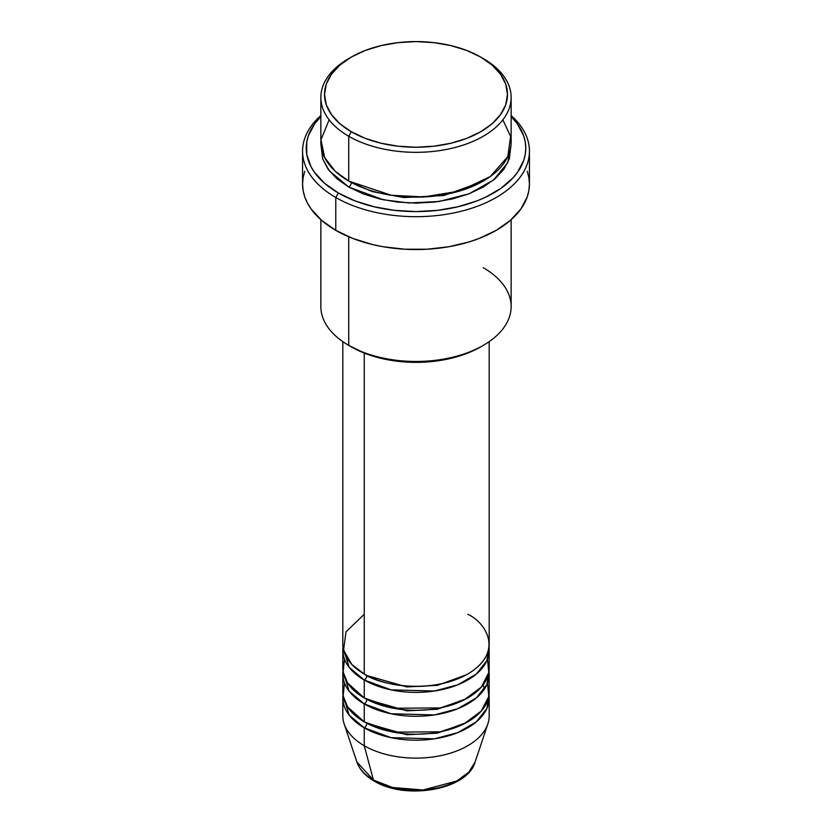 <?xml version="1.0" encoding="UTF-8"?>
<svg xmlns="http://www.w3.org/2000/svg" width="832" height="832" viewBox="0 0 832 832"><rect width="100%" height="100%" fill="white"/><g stroke="black" fill="none" stroke-linecap="round" stroke-linejoin="round"><path stroke-width="1.25" d="M475.093 762.06L468.79 772.169L456.81 781.019L423.072 789.984L392.569 787.488L373.443 780.052A3.661 2.111 120 0 0 374.119 781.009A3.661 2.111 -60 0 1 373.443 780.052A60.185 34.746 0 0 0 433.638 788.705A60.185 34.746 0 0 0 475.093 762.06C467.428 790.067 405.319 800.446 374.109 780.998C365.321 775.923 359.59 769.61 356.907 762.06A60.185 34.746 0 0 0 373.443 780.052L364.25 745.742L373.443 780.052L356.907 762.06L344.146 723.871A73.185 42.255 180 0 0 364.25 745.742A73.185 42.255 0 0 0 444.007 754.905A73.185 42.255 0 0 0 489.185 715.863L489.185 697.944A73.185 42.255 180 0 1 444.007 736.975A73.185 42.255 180 0 1 364.25 727.813L349.118 715.094L343.002 694.949A73.185 42.255 180 0 0 342.815 697.944L342.815 715.863A73.185 42.255 0 0 0 364.25 745.742L364.25 727.813L364.25 745.742A73.185 42.255 180 0 0 437.445 756.267A73.185 42.255 180 0 0 487.854 723.871L475.093 762.06M364.25 614.286L345.987 631.862L343.554 650.135L351.832 664.477L364.25 674.034A73.185 42.255 0 0 0 444.007 683.197A73.185 42.255 0 0 0 489.185 644.155L489.185 341.64M489.185 650.135A73.185 42.255 180 0 0 488.998 647.15L486.907 660.587L476.341 674.045L457.704 684.861L434.429 691.028L391.082 689.863L364.25 680.014A3.661 2.111 120 0 0 366.839 675.532L365.581 674.783L366.839 675.532A3.661 2.111 -60 0 1 364.25 680.014L349.118 667.285L343.002 647.15A73.185 42.255 180 0 0 342.815 650.135L342.815 668.065A73.185 42.255 0 0 0 364.25 697.934A73.185 42.255 0 0 0 444.007 707.096A73.185 42.255 0 0 0 489.185 668.065L489.185 650.135A73.185 42.255 180 0 1 444.007 689.166A73.185 42.255 180 0 1 364.25 680.014L364.25 697.934L364.25 680.014A73.185 42.255 180 0 1 342.815 650.135M344.479 659.1L343.138 672.027L347.589 683.062L364.25 697.934L393.307 708.23L440.315 707.918L464.121 699.889L481.27 687.18L488.758 672.599L487.521 659.1M489.185 674.034A73.185 42.255 180 0 0 488.998 671.05L486.907 684.497L476.341 697.944L457.704 708.76L434.429 714.927L391.082 713.762L364.25 703.914A3.661 2.111 120 0 0 366.839 699.431L365.581 698.682L366.839 699.431A3.661 2.111 -60 0 1 364.25 703.914L349.118 691.194L343.002 671.05A73.185 42.255 180 0 0 342.815 674.034L342.815 691.964A73.185 42.255 0 0 0 364.25 721.843A73.185 42.255 0 0 0 444.007 730.995A73.185 42.255 0 0 0 489.185 691.964L489.185 674.034A73.185 42.255 180 0 1 444.007 713.076A73.185 42.255 180 0 1 364.25 703.914L364.25 721.843L364.25 703.914A73.185 42.255 180 0 1 342.815 674.034M344.479 682.999L343.138 695.926L347.589 706.971L364.25 721.843L393.307 732.129L440.315 731.817L464.121 723.798L481.27 711.079L488.758 696.498L487.521 682.999M489.185 697.944A73.185 42.255 180 0 0 488.998 694.949L486.907 708.396L476.341 721.843L457.704 732.659L434.429 738.826L391.082 737.662L364.25 727.813A3.661 2.111 120 0 0 366.839 723.33L365.581 722.592L366.839 723.33A3.661 2.111 -60 0 1 364.25 727.813A73.185 42.255 180 0 1 342.815 697.944M329.139 119.808L320.954 139.786L324.678 157.612L335.358 171.371L348.722 181.064L348.722 136.24L351.312 131.758A91.478 52.811 180 0 1 351.312 57.065A91.478 52.811 180 0 1 480.688 57.065L466.825 50.502L451.006 45.625L433.846 42.619L416 41.6L398.154 42.619L380.994 45.625L365.175 50.502L351.312 57.065L339.934 65.073L331.479 74.204L326.279 84.115L324.522 94.411L326.279 104.718L331.479 114.629L339.934 123.76L351.312 131.758L365.175 138.33L380.994 143.208L398.154 146.214L416 147.233L433.846 146.214L451.006 143.208L466.825 138.33L480.688 131.758L492.066 123.76L500.521 114.629L505.721 104.718L507.478 94.411L505.721 84.115L500.521 74.204L492.066 65.073L480.688 57.065A91.478 52.811 180 0 1 480.688 131.758A91.478 52.811 180 0 1 351.312 131.758L348.722 136.24A95.139 54.933 0 0 0 483.278 136.24A95.139 54.933 0 0 0 483.278 58.562L483.278 58.562A95.139 54.933 180 0 1 511.139 97.406A95.139 54.933 180 0 1 452.41 148.148A95.139 54.933 180 0 1 348.722 136.24L348.722 181.064A95.139 54.933 0 0 0 452.41 192.962A95.139 54.933 0 0 0 511.139 142.22L511.139 97.406M483.278 267.706A95.139 54.933 180 0 1 483.278 345.384A95.139 54.933 180 0 1 348.722 345.384L351.312 346.882A91.478 52.811 0 0 0 480.688 346.882L466.825 353.444L451.006 358.332L433.846 361.338L416 362.346L398.154 361.338L380.994 358.332L365.175 353.444L348.722 345.384A95.139 54.933 0 0 0 452.41 357.292A95.139 54.933 0 0 0 511.139 306.54L511.139 219.71M335.785 197.496A113.433 65.489 0 0 0 487.386 202.082A113.433 65.489 0 0 0 511.139 115.513A113.433 65.489 180 0 1 529.433 151.185A113.433 65.489 180 0 1 459.41 211.692A113.433 65.489 180 0 1 335.785 197.496L335.785 230.36A113.433 65.489 0 0 0 459.41 244.556A113.433 65.489 0 0 0 529.433 184.049L528.892 190.466L527.259 196.82L520.801 209.113L510.318 220.428L496.215 230.36L479.024 238.503L469.477 241.81L448.926 246.719L427.118 249.226L404.882 249.226L383.074 246.719L372.59 244.556L352.976 238.503L335.785 230.36L335.785 197.496A113.433 65.489 180 0 1 302.567 151.185A113.433 65.489 180 0 1 320.861 115.513A113.433 65.489 0 0 0 335.785 197.496L338.374 193.014L335.785 197.496M511.139 116.574A109.772 63.378 180 0 1 482.768 198.505A109.772 63.378 180 0 1 338.374 193.014L355.014 200.897L373.994 206.752L394.586 210.361L416 211.578L437.414 210.361L458.006 206.752L476.986 200.897L485.638 197.184L500.854 188.406L512.814 178.069L517.421 172.453L523.671 160.555L525.252 154.409L525.772 148.2L525.252 141.981L523.671 135.834L517.421 123.937L511.139 116.574M351.312 182.551L350.043 181.802L351.312 182.551A3.661 2.111 -60 0 1 348.722 187.034L329.295 170.81L322.764 159.12L321.006 145.205L322.691 158.912L328.099 169.218L336.898 178.714L348.722 187.034A3.661 2.111 120 0 0 351.312 182.551L372.268 191.599L403.78 197.548L443.862 195.51L481.957 181.802L443.862 195.51L403.78 197.548L372.268 191.599L351.312 182.551M364.25 353.09L364.25 674.034L364.25 353.09M348.722 236.777L348.722 345.384L348.722 236.777M394.316 787.914L404.945 789.776L416 790.4L427.055 789.776L437.684 787.914M351.312 57.065L348.722 58.562A95.139 54.933 0 0 0 348.722 136.24A95.139 54.933 180 0 1 320.861 97.406A95.139 54.933 180 0 1 350.043 57.814M320.861 97.406L320.861 142.22A95.139 54.933 0 0 0 348.722 181.064L391.3 195.26L423.8 196.966L459.607 191.038L490.266 176.55L507.811 156.614L510.609 136.458L502.861 119.808M320.861 116.574L314.579 123.937L308.329 135.834L306.748 141.981L306.748 154.409L310.95 166.598L314.579 172.453L324.73 183.404L338.374 193.014A109.772 63.378 180 0 1 320.861 116.574M510.994 145.205L509.309 158.912L503.901 169.218L495.102 178.714L483.278 187.034L468.853 193.866L452.41 198.942L434.564 202.072L416 203.122L397.436 202.072L379.59 198.942L363.147 193.866L348.722 187.034L383.292 199.774L409.074 202.977L439.109 201.479L469.248 193.71L493.646 179.941L507.79 162.635L510.994 145.205M302.567 151.185L302.567 184.049A113.433 65.489 0 0 0 335.785 230.36L321.682 220.428L311.199 209.113L307.445 203.06L304.741 196.82L303.108 190.466L302.567 184.049L303.108 177.632L304.741 171.267M527.259 171.267L528.892 177.632L529.433 184.049L529.433 151.185M320.861 219.71L320.861 306.54A95.139 54.933 0 0 0 348.722 345.384L348.722 345.384M342.815 341.64L342.815 644.155A73.185 42.255 0 0 0 364.25 674.034C377.312 683.977 428.74 695.739 467.75 674.034C505.346 651.518 484.962 621.816 467.75 614.286M366.839 723.33L406.89 734.75L437.466 733.127L466.419 722.592L437.466 733.127L406.89 734.75L366.839 723.33M366.839 699.431L406.89 710.84L437.466 709.228L466.419 698.682L437.466 709.228L406.89 710.84L366.839 699.431M366.839 675.532L406.89 686.941L437.466 685.329L466.419 674.783L437.466 685.329L406.89 686.941L366.839 675.532M483.278 345.384L480.688 346.882M484.598 688.761L483.08 684.954"/></g></svg>
